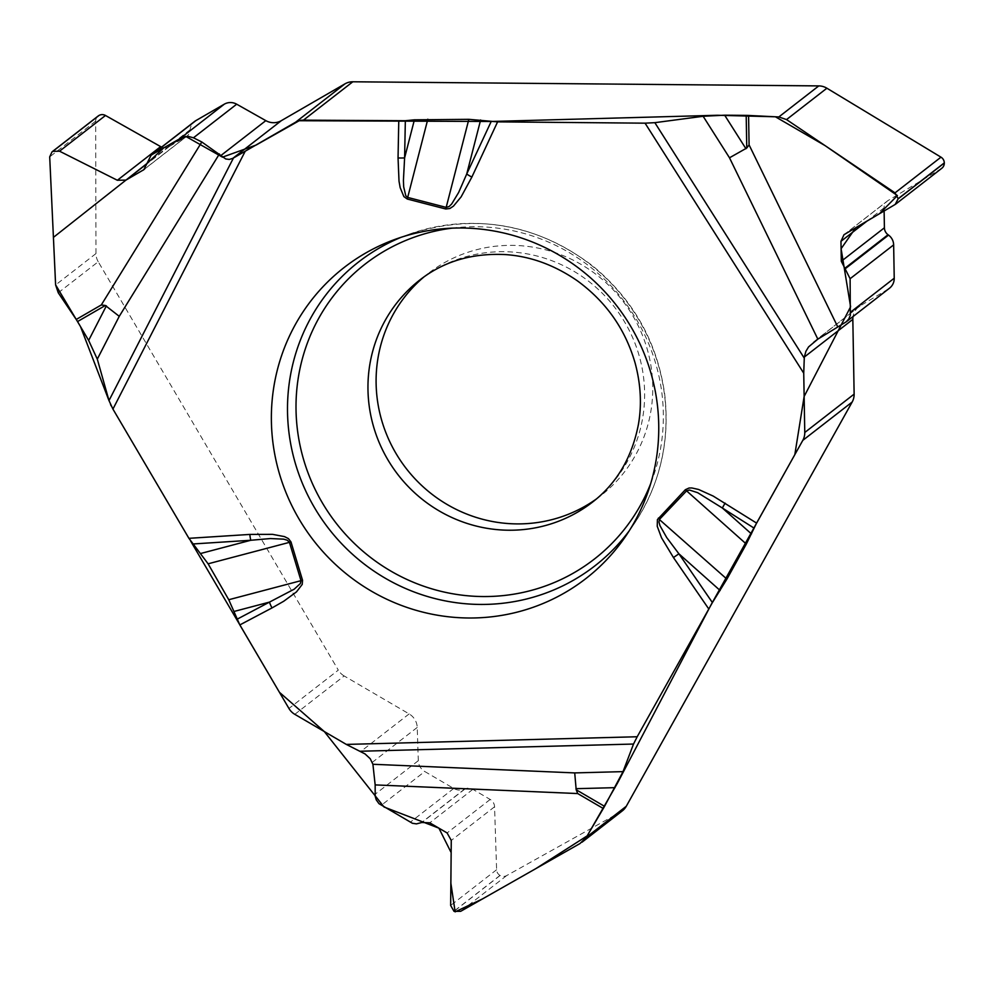<?xml version="1.0" encoding="UTF-8"?>
<svg xmlns="http://www.w3.org/2000/svg" width="994" height="994" viewBox="0 0 994 994"><rect width="100%" height="100%" fill="white"/><g stroke="black" fill="none" stroke-linecap="round" stroke-linejoin="round"><path stroke-width="0.75" stroke-dasharray="4.97 3.73" d="M941.815 168.272A6.71 6.536 52.2 0 1 941.181 168.707L888.064 200.54A8.635 8.399 -127.8 0 0 884.064 207.833L884.113 210.977M813.353 342.135L858.741 306.873A15.991 15.556 -127.8 0 1 860.245 305.841L888.288 289.03A12.785 12.45 -127.8 0 0 889.493 288.21M858.741 306.873A15.991 15.556 -127.8 0 0 853.026 316.552M596.487 498.901A140.676 136.899 -127.8 0 0 600.749 495.72A140.676 136.899 -127.8 0 0 622.53 300.635A140.676 136.899 -127.8 0 0 428.103 273.561A140.676 136.899 -127.8 0 0 423.978 276.904M58.261 292.795L98.232 261.745L338.308 670.118L288.943 708.474M622.319 810.868A15.991 15.556 52.2 0 1 620.405 812.135L506.642 875.602A6.71 6.536 52.2 0 1 500.119 875.49L500.007 875.428A6.71 6.536 52.2 0 1 496.602 869.738L494.565 806.768A8.635 8.399 -127.8 0 0 490.191 799.462L472.858 789.335A8.635 8.399 -127.8 0 0 465.142 788.863L464.583 789.112A12.152 11.829 52.2 0 1 453.736 788.453L424.773 771.53L381.236 805.351M294.796 714.326L344.16 675.957L409.13 713.916A15.991 15.556 -127.8 0 1 417.219 727.446L418.3 760.696A12.785 12.45 -127.8 0 0 424.773 771.53M344.16 675.957A15.991 15.556 52.2 0 1 338.308 670.118M98.232 261.745A15.991 15.556 52.2 0 1 95.983 253.569L95.66 121.169A6.71 6.536 52.2 0 1 98.145 116.025M161.624 147.087A8.635 8.399 -127.8 0 0 169.03 146.627L186.015 136.812A8.635 8.399 -127.8 0 0 190.102 130.326L190.152 129.717A12.152 11.829 52.2 0 1 194.6 121.467M190.662 541.096L189.034 538.524M112.782 408.832L111.142 405.8M110.558 404.595L109.054 400.781M941.181 168.707L895.234 204.416M888.064 200.54L844.763 234.186M884.064 207.833L867.141 220.991M888.288 289.03L845.062 322.628M860.245 305.841L815.266 340.793M401.129 237.293A192.476 187.307 52.2 0 1 407.702 234.733A192.476 187.307 52.2 0 1 624.667 298.983A192.476 187.307 52.2 0 1 633.327 525.093A192.476 187.307 52.2 0 1 629.227 530.821M452.009 228.16A186.785 181.778 52.2 0 1 623.213 300.101A186.785 181.778 52.2 0 1 650.635 483.767M428.103 273.561L419.977 279.873A140.676 136.899 52.2 0 1 614.404 306.96A140.676 136.899 52.2 0 1 592.61 502.045L600.749 495.72M506.642 875.602L460.682 911.312M500.119 875.49L454.009 911.324M500.007 875.428L453.885 911.262M496.602 869.738L450.655 905.447M494.565 806.768L451.264 840.415M490.191 799.462L447.101 832.947M472.858 789.335L429.768 822.821M465.142 788.863L421.878 822.485M464.583 789.112L421.294 822.746M453.736 788.453L410.199 822.274M418.3 760.696L375.073 794.293M417.219 727.446L372.241 762.398M409.13 713.916L360.611 751.613M620.405 812.135L580.049 843.508M95.66 121.169L49.7 156.878M169.03 146.627L146.839 163.873M186.015 136.812L144.664 168.943M190.102 130.326L146.839 163.948M190.152 129.717L146.863 163.351M95.983 253.569L55.614 284.943M843.993 234.708L887.244 201.099M625.288 536.785L633.327 525.093C659.767 485.594 670.229 441.92 664.688 394.084C657.282 341.973 633.153 299.157 592.312 265.609C535.468 223.054 473.939 212.753 407.702 234.733L394.382 239.629M143.844 169.676L186.934 136.19"/><path stroke-width="1.49" d="M586.298 837.333L580.049 843.508L460.682 911.312L454.009 911.324L450.655 905.447L451.264 840.415L447.101 832.947L429.768 822.821L421.878 822.485L416.474 823.877L412.423 823.28L378.987 803.674L376.254 799.859L375.185 796.206L375.16 784.9L372.912 764.274L574.718 772.91L623.027 771.63L604.538 806.345A9.592 0.845 -59.7 0 1 603.296 808.507L586.298 837.333L626.27 806.283L852.169 402.023L802.792 440.379L756.583 523.092L713.207 496.081L698.534 489.446L691.836 487.967L689.078 488.004L685.351 489.719L657.419 519.601L657.233 526.273L661.532 537.791L673.46 557.547L678.902 553.795L712.4 602.575L726.912 579.117L746.32 544.053L756.583 523.092M623.027 771.63L633.526 744.046L637.191 736.753L712.4 602.575M778.824 116.957L786.527 119.578L895.022 192.873L898.178 198.725L895.234 204.416L843.993 234.708L840.961 241.318L841.309 261.273L850.106 278.718L850.342 315.297L848.801 318.975L846.205 321.845L817.838 339.14L729.497 157.797L703.143 116.273L724.663 115.192L746.196 115.391A9.592 1.342 179 0 1 748.569 115.453L778.824 116.957L818.783 85.906L352.808 81.781L303.443 120.15L405.341 120.721L404.608 157.897L414.411 119.827L405.341 120.721M703.143 116.273L654.847 122.672L645.069 123.169L497.596 121.864L468.845 119.33L414.411 119.827M818.783 85.906A15.991 15.556 52.2 0 1 826.896 88.218L940.983 157.164A6.71 6.536 52.2 0 1 944.3 162.892L944.3 163.028A6.71 6.536 52.2 0 1 941.815 168.272L895.842 203.994M884.113 210.977L884.411 227.788A8.635 8.399 -127.8 0 0 888.04 234.733L888.537 235.106A12.152 11.829 52.2 0 1 893.643 244.884L894.227 278.221L850.69 312.054M846.229 321.832L889.493 288.21A12.785 12.45 -127.8 0 0 894.227 278.221M817.838 339.14L808.569 346.918L805.923 351.304L804.308 357.057L803.736 373.197L804.767 432.489A15.991 15.556 52.2 0 1 802.792 440.379M853.026 316.552A15.991 15.556 -127.8 0 0 852.827 319.36L854.132 394.121A15.991 15.556 52.2 0 1 852.169 402.023M468.46 617.995A196.974 191.693 -127.8 0 0 625.288 536.785A196.974 191.693 -127.8 0 0 616.429 305.382A196.974 191.693 -127.8 0 0 394.382 239.629A196.974 191.693 -127.8 0 0 275.052 455.836A196.974 191.693 -127.8 0 0 468.46 617.995M423.978 276.904A140.676 136.899 -127.8 0 0 385.212 430.924A140.676 136.899 -127.8 0 0 516.855 523.9A140.676 136.899 -127.8 0 0 596.487 498.901M754.024 528.087L722.377 508.021L751.464 533.927M725.123 503.138A9.592 0.77 -57.6 0 0 722.377 508.021L697.664 492.689L689.438 490.03L686.581 490.85L746.32 544.053M729.497 157.797L746.767 148.019L746.196 115.391M480.624 120.001L466.733 173.975L491.198 121.479L717.37 115.267L775.407 116.783L825.082 145.621L897.383 195.557L879.541 213.673L855.784 227.676L841.098 248.724L850.603 306.786L804.134 396.482L794.827 454.643L711.381 604.215L617.398 783.247L587.193 835.855L535.841 868.619L482.413 898.974L455.14 911.846L450.866 883.194L451.152 852.579L438.913 828.164L384.044 807.004L324.317 731.572L279.438 692.309L190.662 541.096M471.877 177.044L461.117 196.874L453.463 206.118L449.897 208.492L445.784 209.001L407.291 199.036L403.875 196.601L400.172 187.667L399.016 181.169L398.047 157.947A9.592 1.416 -178.9 0 0 404.608 157.897L403.415 180.573L403.688 186.86L405.788 195.781L407.689 197.421L446.182 207.386L449.064 206.566L451.711 203.944L458.669 192.426L466.733 173.975A9.592 1.976 -155 0 0 471.877 177.044L497.596 121.864M748.569 115.453L749.091 144.9L746.767 148.019M151.1 155.275L194.6 121.467A12.152 11.829 52.2 0 1 195.905 120.597L224.284 104.184A12.785 12.45 -127.8 0 1 236.684 104.196L193.457 137.793L201.807 141.993L225.737 158.978L229.316 159.425L232.807 158.357L295.616 122.2A15.991 15.556 52.2 0 1 303.443 120.15M219.388 153.958L119.255 316.328L97.3 359.132L108.992 400.582L112.931 409.093L188.91 538.326L208.106 563.809L228.757 599.73L239.827 624.928L288.943 708.474A15.991 15.556 52.2 0 0 294.796 714.326L346.322 744.419L365.059 753.937L370.228 758.733L372.912 764.274M720.141 590.511L678.902 553.795L666.701 537.543L660.004 525.727L658.985 522.123L659.395 519.527L726.912 579.117M97.3 359.132L88.64 340.42L77.544 321.559A9.592 2.187 60 0 0 76.227 319.459L101.301 304.959L105.339 305.481L77.544 321.559M52.048 151.846L98.145 116.025A6.71 6.536 52.2 0 1 98.866 115.54L52.036 151.858L49.7 156.878L55.614 284.943L58.261 292.795L76.227 319.459M626.27 806.283A15.991 15.556 52.2 0 1 622.319 810.868L582.074 842.154M237.081 619.225L269.461 602.115L234.286 611.397M239.827 624.928L272.008 607.93A9.592 2.174 62.1 0 1 269.461 602.115L294.199 589.181L300.337 583.565L300.996 580.67A9.592 0.808 -16.8 0 0 302.536 580.26L290.981 541.929A9.592 0.808 163.2 0 1 289.44 542.351L287.266 540.227L283.7 539.158L270.443 538.549L250.811 540.264L200.95 553.422M574.718 772.91L576.185 789.77L604.538 806.345M603.296 808.507L577.713 793.56L576.185 789.77M192.836 543.979L250.811 540.264A9.592 1.839 -93.7 0 1 249.842 534.424L272.53 534.35L284.495 536.611L288.397 538.586L290.981 541.929M98.866 115.54L98.978 115.478A6.71 6.536 52.2 0 1 105.488 115.478L160.655 146.615A8.635 8.399 -127.8 0 0 161.624 147.087M52.744 151.374L59.528 151.187L117.354 180.262L125.94 180.113L143.844 169.676L151.076 155.288L152.368 154.418L182.411 137.209L187.941 136.327L193.457 137.793M236.684 104.196L265.82 120.634A15.991 15.556 -127.8 0 0 281.327 120.659L344.98 83.844A15.991 15.556 52.2 0 1 352.808 81.781M119.255 316.328L105.339 305.481M189.034 538.524L112.782 408.832M111.142 405.8L110.558 404.595M109.054 400.781L80.502 326.591L55.602 284.831L53.415 237.38L146.851 163.6L163.824 147.795L185.729 136.389L222.482 157.151L256.092 145.062L299.182 120.721L491.198 121.479M940.983 157.164L895.022 192.873M944.3 162.892L898.178 198.725M944.3 163.028L898.191 198.862M867.141 220.991L840.961 241.318M884.411 227.788L841.309 261.273M888.04 234.733L844.763 268.355M888.537 235.106L845.248 268.74M893.643 244.884L850.106 278.718M852.827 319.36L804.308 357.057M804.767 432.489L854.132 394.121M826.896 88.218L786.527 119.578M629.227 530.821A192.476 187.307 52.2 0 1 480.09 604.439A192.476 187.307 52.2 0 1 291.826 449.524A192.476 187.307 52.2 0 1 401.129 237.293M650.635 483.767A186.785 181.778 52.2 0 1 482.91 596.549A186.785 181.778 52.2 0 1 296.659 422.363A186.785 181.778 52.2 0 1 452.009 228.16M508.729 530.224A140.676 136.899 52.2 0 1 376.142 434.689A140.676 136.899 52.2 0 1 419.977 279.873C443.92 261.223 472.585 252.811 505.996 254.626C530.945 256.44 554.727 265.174 577.34 280.805C606.166 301.878 625.45 329.349 635.178 363.257C640.795 384.305 641.875 404.695 638.409 424.45C631.998 457.488 616.727 483.357 592.61 502.045A140.676 136.899 52.2 0 1 508.729 530.224M685.351 489.719A9.592 2.187 -136.5 0 0 686.581 490.85L659.643 519.216A9.592 2.187 -136.5 0 1 658.413 518.073M724.663 115.192L745.947 148.74M445.784 209.001A9.592 1.367 104.5 0 1 446.182 207.386L468.845 119.33M407.291 199.036A9.592 1.367 104.5 0 1 407.689 197.421L427.818 119.218M654.847 122.672L804.208 358.039M645.069 123.169L803.736 373.197M398.047 157.947L398.768 120.995M245.133 151.399L112.931 409.093M188.91 538.326L249.842 534.424M272.008 607.93L283.762 601.221L296.473 591.89L302.226 584.397L302.536 580.26M637.191 736.753L346.322 744.419M673.46 557.547L708.672 608.825M749.091 144.9L837.768 326.927M228.757 599.73L300.996 580.67L289.44 542.351L208.106 563.809M614.988 787.658L575.948 788.689M633.526 744.046L359.716 751.253M577.713 793.56L375.16 784.9M98.978 115.478L52.856 151.312M105.488 115.478L59.528 151.187M160.655 146.615L117.354 180.262M146.839 163.873L125.94 180.113M144.664 168.943L142.925 170.297M195.905 120.597L152.368 154.418M224.284 104.184L180.746 138.004M265.82 120.634L220.83 155.586M281.327 120.659L232.807 158.357M295.616 122.2L344.98 83.844M88.64 340.42L106.383 305.841M108.992 400.582L233.441 158.009M101.301 304.959L201.807 141.993"/></g></svg>
